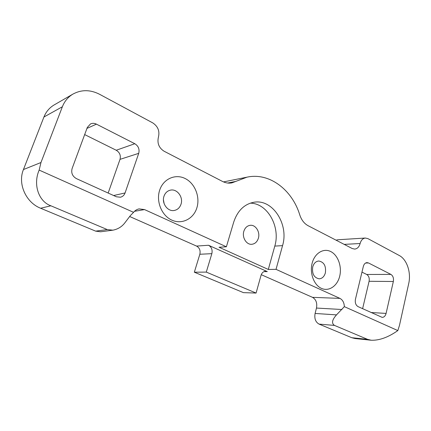 <?xml version="1.0" encoding="UTF-8"?>
<svg xmlns="http://www.w3.org/2000/svg" width="431" height="431" viewBox="0 0 431 431"><rect width="100%" height="100%" fill="white"/><g stroke="black" fill="none" stroke-linecap="round" stroke-linejoin="round"><path stroke-width="0.65" d="M243.844 231.291C241.834 237.438 246.489 244.937 251.828 244.285C255.017 243.871 257.194 241.856 258.374 238.235C260.356 232.029 255.583 224.476 250.131 225.321C247.092 225.812 244.997 227.8 243.844 231.291M196.843 207.914C193.508 218.883 181.93 224.788 171.845 220.128C161.706 215.645 155.855 201.39 159.691 190.119C163.376 178.779 175.492 173.548 185.228 178.569C195.022 183.428 200.329 197.01 196.843 207.914M163.99 196.207C161.393 203.216 167.745 211.896 174.291 210.457C177.54 209.778 179.77 207.72 180.988 204.283C183.568 197.188 176.996 188.412 170.293 190.179C167.266 190.938 165.165 192.953 163.99 196.207M339.671 276.319C337.322 286.044 328.848 291.814 321.402 288.361C313.913 285.058 309.48 273.109 312.157 263.142C314.722 253.126 323.541 247.83 330.771 251.569C338.044 255.168 342.122 266.649 339.671 276.319M312.728 266.886C311.855 273.75 313.994 277.731 319.155 278.825C322.183 278.593 324.252 276.616 325.367 272.893C326.219 265.97 324.015 262.01 318.768 261.014C315.848 261.305 313.833 263.26 312.728 266.886M113.639 195.539L125.071 192.953L138.723 153.339L120.007 159.368L108.165 193.056M84.67 134.591L116.235 150.247L134.811 143.722L96.447 124.144L86.96 128.4M96.447 124.144C94.405 123.153 92.428 123.077 90.505 123.923L87.304 127.457L72.117 168.516C70.98 172.939 72.43 176.317 76.465 178.644L116.365 196.778L120.464 197.226C122.684 196.644 124.22 195.216 125.071 192.953M361.965 272.123L366.7 274.466L390.912 274.402L368.494 262.958L367.013 262.614C365.229 262.791 364.006 264.052 363.344 266.39L355.44 299.265C354.875 302.745 355.753 305.202 358.075 306.63L382.157 317.372C384.075 317.308 385.389 315.988 386.095 313.412L393.347 281.491L369.092 281.287L362.606 308.693M371.242 340.237L355.079 338.55L351.782 337.715L367.535 339.348L371.242 340.237C379.366 340.538 388.229 337.322 397.824 330.577L399.462 325.443L408.728 283.49C411.303 272.564 406.896 259.387 399.251 255.491L367.864 238.607L365.343 238.036C362.8 238.37 361.059 240.202 360.122 243.52C359.168 246.915 357.358 248.768 354.697 249.091L352.224 248.531L308.138 225.731C304.264 223.624 301.474 220.02 299.771 214.918C292.186 189.737 269.246 172.201 246.979 177.168L231.953 182.863C228.775 183.493 225.612 183.013 222.461 181.419L164.055 151.211C158.904 147.871 157.029 143.167 158.43 137.117C159.853 131.105 157.961 126.369 152.763 122.9L99.577 94.287C90.332 89.578 81.459 89.508 72.963 94.077C68.093 96.991 64.558 101.22 62.371 106.759L40.972 162.519L39.162 170.089C32.772 184.721 38.79 201.595 50.874 205.792L40.633 208.248L95.639 231.135L107.292 229.583L50.874 205.792M226.388 246.785L219.045 247.243L268.308 269.45L276.034 269.348L282.547 245.638C289.12 224.438 272.645 198.626 253.843 202.274C244.226 204.17 237.519 210.775 233.721 222.078L226.388 246.785L144.536 209.585L139.105 208.895C136.891 209.337 135.043 210.484 133.567 212.332L39.162 170.089M276.034 269.348L339.935 298.387C342.683 299.863 344.148 302.616 344.342 306.646L397.824 330.577M390.912 274.402C393.04 275.84 393.853 278.205 393.347 281.491M134.811 143.722C138.41 146.017 139.714 149.223 138.723 153.339M336.094 240.191L337.694 239.771L365.343 238.036M367.535 339.348L334.51 325.421L319.053 324.101L351.782 337.715M319.053 324.101C315.535 322.092 314.221 318.541 315.099 313.456L336.498 314.883L344.342 306.646M341.945 309.512L316.478 308.057L315.099 313.456M316.478 308.057C317.361 303.015 316.042 299.443 312.507 297.342L339.935 298.387M261.256 274.682L312.507 297.342M267.306 271.605L265.582 271.244C263.389 271.428 261.87 272.801 261.03 275.366L256.079 293.058L243.429 292.633L194.338 272.203L199.839 254.258C200.636 250.53 199.548 247.803 196.563 246.079L208.518 245.261L267.306 271.605L263.944 271.632M129.672 216.507L196.563 246.079M112.631 230.213L100.552 231.781L95.639 231.135M40.633 208.248C25.973 202.575 17.482 183.805 23.446 169.545L40.972 162.519M62.371 106.759L43.93 117.011L23.446 169.545M43.93 117.011C46.031 111.78 49.409 107.772 54.069 104.981L54.387 104.798M163.446 199.968L164.173 203.788M133.567 212.332L130.27 215.721L124.791 222.919C121.817 226.776 117.852 229.2 112.895 230.181L107.292 229.583M256.079 293.058L206.287 272.096L211.847 253.665L199.839 254.258M206.287 272.096L194.338 272.203M208.518 245.261C211.546 247.038 212.655 249.835 211.847 253.665M268.308 269.45L274.795 246.09C280.689 226.916 267.586 203.243 250.298 203.157M336.498 314.883C332.026 319.872 331.364 323.385 334.51 325.421M369.092 281.287C369.604 278.124 368.807 275.851 366.7 274.466M120.007 159.368C120.971 155.451 119.716 152.407 116.235 150.247M371.026 312.518L386.095 313.412M368.494 262.958L365.601 263.023M144.536 209.585L134.483 211.314M227.611 183.035L235.832 181.408M274.795 246.09L282.547 245.638M360.122 243.52L344.202 244.382M72.963 94.077L54.069 104.981M223.506 181.914L246.979 177.168"/></g></svg>
